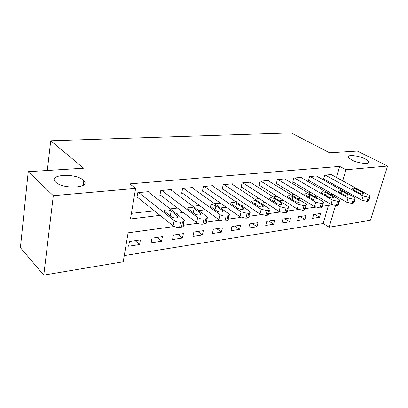 <?xml version="1.0" encoding="UTF-8"?>
<svg xmlns="http://www.w3.org/2000/svg" width="408" height="408" viewBox="0 0 408 408"><rect width="100%" height="100%" fill="white"/><g stroke="black" fill="none" stroke-linecap="round" stroke-linejoin="round"><path stroke-width="0.61" d="M83.196 180.112L83.844 180.739C91.412 187.981 63.25 189.684 55.738 182.172L55.391 181.83C47.863 174.338 75.659 172.895 83.196 180.112M365.14 158.936C367.047 159.895 368.21 160.793 368.638 161.624C370.541 164.699 358.3 163.526 351.64 159.946L348.325 157.371C346.433 154.27 358.443 155.423 365.14 158.936M174.216 226.511L128.107 232.82L123.216 261.768L43.794 275.094L20.4 247.671L28.229 171.691L83.696 168.213L50.725 140.775L291.113 132.906L329.603 152.806L357.321 151.067L387.6 166.051L370.408 220.284L329.134 227.21L335.437 205.683M124.261 255.587L323.202 223.507L329.134 227.21M323.202 223.507L328.425 205.408M320.627 213.471L313.65 214.491L312.574 218.321L319.546 217.265L320.627 213.471M305.934 215.623L298.666 216.689L297.605 220.595L304.868 219.494L305.934 215.623M290.629 217.867L283.05 218.979L281.999 222.962L289.573 221.814L290.629 217.867M274.66 220.208L266.755 221.371L265.725 225.43L273.625 224.232L274.66 220.208M257.999 222.651L249.742 223.864L248.732 228.006L256.979 226.756L257.999 222.651M240.593 225.206L231.958 226.471L230.974 230.704L239.598 229.393L240.593 225.206M222.386 227.873L213.348 229.199L212.395 233.519L221.416 232.152L222.386 227.873M203.332 230.668L193.861 232.055L192.938 236.472L202.388 235.039L203.332 230.668M183.36 233.595L173.431 235.054L172.538 239.567L182.453 238.063L183.36 233.595M162.41 236.666L151.985 238.196L151.133 242.811L161.537 241.235L162.41 236.666M140.403 239.894L129.443 241.5L128.637 246.228L139.577 244.565L140.403 239.894M336.483 177.48L339.675 166.418L129.841 183.86L135.614 188.399L130.453 218.948L160.012 215.342M131.391 213.389L154.26 210.737M170.228 208.886L177.454 208.049M193.066 206.239L199.461 205.499M214.73 203.73L220.371 203.077M235.309 201.348L240.256 200.772M254.883 199.079L259.197 198.579M273.518 196.921L277.262 196.488M291.292 194.861L294.5 194.489M308.254 192.892L310.978 192.576M324.462 191.015L326.737 190.75M334.05 185.905L334.361 184.834M331.648 174.833L331.74 174.512L324.702 175.17L323.575 179.189L324.166 179.132M316.822 176.246L316.919 175.899L309.585 176.588L308.468 180.688L309.085 180.627M301.364 177.715L301.466 177.347L293.806 178.066L292.709 182.249L293.352 182.187M285.228 179.25L285.33 178.857L277.333 179.607L276.252 183.881L276.925 183.814M268.367 180.861L268.474 180.438L260.11 181.218L259.049 185.584L259.753 185.518M250.736 182.544L250.844 182.09L242.087 182.906L241.052 187.369L241.786 187.298M232.269 184.309L232.381 183.819L223.212 184.676L222.202 189.241L222.972 189.164M212.92 186.165L213.032 185.63L203.414 186.532L202.434 191.199L203.24 191.117M192.612 188.114L192.734 187.532L182.626 188.476L181.682 193.254L182.534 193.173M171.284 190.169L171.401 189.526L160.778 190.526L159.875 195.417L160.767 195.33M148.844 192.331L148.966 191.627L137.782 192.678L136.925 197.691L137.863 197.6M50.725 140.775L47.323 170.493M28.229 171.691L53.305 195.697L135.614 188.399M43.794 275.094L53.305 195.697M339.675 166.418L345.964 169.743L387.6 166.051M340.216 189.363L340.532 188.282M342.7 180.882L345.964 169.743M176.047 213.389L183.299 212.507M198.966 210.594L205.387 209.814M220.697 207.947L226.353 207.259M241.332 205.433L246.294 204.826M260.947 203.041L265.271 202.516M279.618 200.767L283.361 200.308M297.412 198.599L300.625 198.206M314.384 196.529L317.108 196.197M330.597 194.55L332.872 194.274M332.071 204.908L322.381 206.234M315.573 207.167L305.332 208.57M298.284 209.534L287.446 211.018M280.148 212.012L268.673 213.583M261.094 214.623L248.931 216.286M241.062 217.362L228.154 219.132M219.958 220.254L206.331 222.115M197.712 223.298L183.32 225.267M83.594 185.043L83.288 184.778M314.792 214.328L319.546 217.265M135.191 240.659L139.577 244.565M157.075 237.451L161.537 241.235M177.924 234.391L182.453 238.063M197.804 231.479L202.388 235.039M216.786 228.694L221.416 232.152M234.926 226.037L239.598 229.393M252.282 223.492L256.979 226.756M268.903 221.054L273.625 224.232M284.835 218.719L289.573 221.814M300.12 216.475L304.868 219.494M331.158 174.568L368.97 195.248L370.194 196.289L369.403 197.069L368.23 197.222L363.12 196.008L325.293 175.114M323.666 178.852L361.83 200.19L363.12 196.008M363.008 192.693L363.962 193.499C363.63 194.432 362.064 194.32 359.259 193.162L351.895 188.833C352.226 187.91 353.777 188.017 356.556 189.154L363.008 192.693L362.564 194.131M370.01 196.886L368.898 200.44L368.098 201.236L366.93 201.399L361.83 200.19M316.312 175.955L354.144 197.176L355.327 198.191L354.476 199.048L353.257 199.211L348.029 197.972L310.202 176.531M308.565 180.326L346.754 202.24L348.029 197.972M348.131 194.55L349.049 195.34C348.723 196.345 347.111 196.243 344.214 195.039L336.88 190.633C337.207 189.644 338.803 189.74 341.669 190.924L348.131 194.55L347.687 196.044M355.128 198.854L354.042 202.434L353.185 203.306L351.966 203.475L346.754 202.24M300.834 177.409L338.65 199.191L339.788 200.18L338.87 201.119L337.589 201.292L332.25 200.022L294.454 178.005M292.806 181.866L330.99 204.382L332.25 200.022M332.581 196.493L333.464 197.268C333.137 198.344 331.48 198.257 328.486 197.008L321.188 192.52C321.514 191.454 323.156 191.536 326.12 192.765L332.581 196.493L332.132 198.038M339.568 200.909L338.507 204.515L337.589 205.469L336.314 205.647L330.99 204.382M284.672 178.918L322.432 201.297L323.513 202.261L322.534 203.291L321.193 203.47L315.731 202.169L278.006 179.546M276.354 183.467L314.486 206.621L315.731 202.169M316.312 198.528L317.154 199.272C316.832 200.435 315.124 200.369 312.028 199.063L304.776 194.499C305.097 193.351 306.791 193.412 309.856 194.698L316.312 198.528L315.869 200.124M323.284 203.067L322.254 206.688L321.269 207.733L319.928 207.922L314.486 206.621M267.786 180.504L305.444 203.505L306.469 204.428L305.413 205.561L304.006 205.749L298.421 204.418L260.814 181.152M259.156 185.145L297.192 208.972L298.421 204.418M299.273 200.66L300.069 201.374C299.752 202.628 297.993 202.577 294.785 201.221L287.594 196.569C287.91 195.335 289.655 195.381 292.832 196.712L299.273 200.66L298.829 202.302M306.224 205.321L305.225 208.952L304.164 210.11L302.762 210.304L297.192 208.972M250.119 182.157L288.589 206.698C288.925 207.356 288.548 207.769 287.451 207.947L285.972 208.141L280.255 206.779L242.826 182.84M241.164 186.895L279.046 211.441L280.255 206.779M281.413 202.893L282.158 203.572C281.846 204.928 280.026 204.898 276.7 203.48L269.586 198.747C269.892 197.416 271.697 197.441 274.992 198.829L281.413 202.893L280.969 204.587M288.329 207.687L287.365 211.329C287.701 211.992 287.319 212.415 286.222 212.599L284.748 212.803L279.046 211.441M231.627 183.886L269.81 209.08C270.198 209.799 269.79 210.253 268.581 210.451L267.031 210.656L261.176 209.258L223.982 184.605M222.314 188.72L259.993 214.027L261.176 209.258M262.66 205.234L263.349 205.872C263.048 207.335 261.166 207.33 257.708 205.856L250.685 201.037C250.986 199.599 252.848 199.604 256.27 201.052L262.66 205.234L262.227 206.978M269.535 210.166L268.612 213.812C268.994 214.542 268.586 215.006 267.378 215.21L265.832 215.424L259.993 214.027M212.242 185.701L250.068 211.574C250.512 212.359 250.068 212.864 248.737 213.088L247.11 213.302L241.102 211.864L204.224 186.456M202.552 190.638L239.95 216.75L241.102 211.864M242.954 207.697L243.581 208.289C243.29 209.87 241.347 209.891 237.747 208.35L230.831 203.449C231.127 201.894 233.05 201.873 236.609 203.383L242.954 207.697L242.531 209.483M249.778 212.777L248.9 216.424C249.334 217.219 248.89 217.729 247.564 217.959L245.937 218.188L239.95 216.75M191.898 187.609L229.286 214.195C229.791 215.057 229.311 215.613 227.843 215.858L223.87 216.036L220.289 214.822L183.478 188.399M181.805 192.642L218.851 219.621L219.968 214.613M222.217 210.288L222.778 210.829C222.498 212.532 220.483 212.583 216.735 210.977L209.941 205.989C210.232 204.311 212.226 204.26 215.929 205.836L222.217 210.288L221.809 212.114M228.985 215.521L228.149 219.157C228.648 220.034 228.164 220.595 226.7 220.856L224.986 221.095C222.727 221.264 220.682 220.774 218.851 219.621M170.529 189.608L207.376 216.949C207.953 217.892 207.432 218.504 205.811 218.785L203.995 219.025C201.618 219.198 199.512 218.693 197.676 217.51L161.675 190.439M159.997 194.744L196.6 222.646L197.676 217.51M200.369 213.022L200.858 213.496C202.332 215.266 196.753 215.495 194.585 213.746L187.94 208.666C186.487 206.922 192.025 206.713 194.152 208.417L200.369 213.022L199.976 214.878M207.065 218.407L206.28 222.039C206.846 222.992 206.326 223.615 204.709 223.905L202.893 224.16C200.527 224.339 198.426 223.834 196.6 222.646M148.048 191.714L184.253 219.851C184.906 220.886 184.334 221.559 182.539 221.876L180.622 222.131C178.123 222.314 175.96 221.789 174.134 220.565L138.725 192.591M137.052 196.947L173.104 225.838L174.134 220.565M177.317 215.903L177.73 216.306C179.362 218.188 173.395 218.53 171.207 216.668L164.73 211.497C163.124 209.646 169.045 209.335 171.187 211.145L177.317 215.903L176.945 217.78M183.926 221.457L183.197 225.073C183.845 226.119 183.274 226.802 181.484 227.129L179.571 227.394C177.077 227.588 174.92 227.072 173.104 225.838M368.098 201.236L369.403 197.069M366.93 201.399L368.23 197.222M356.556 189.154L355.904 191.311M353.185 203.306L354.476 199.048M351.966 203.475L353.257 199.211M341.669 190.924L340.996 193.219M337.589 205.469L338.87 201.119M336.314 205.647L337.589 201.292M326.12 192.765L325.421 195.223M321.269 207.733L322.534 203.291M319.928 207.922L321.193 203.47M309.856 194.698L309.131 197.334M304.164 210.11L305.413 205.561M302.762 210.304L304.006 205.749M292.832 196.712L292.082 199.553M286.222 212.599L287.451 207.947M284.748 212.803L285.972 208.141M274.992 198.829L274.212 201.894M267.378 215.21L268.581 210.451M265.832 215.424L267.031 210.656M256.27 201.052L255.464 204.367M247.564 217.959L248.737 213.088M245.937 218.188L247.11 213.302M236.609 203.383L235.773 206.994M226.7 220.856L227.843 215.858M224.986 221.095L226.124 216.087M215.929 205.836L215.062 209.778M204.709 223.905L205.811 218.785M202.893 224.16L203.995 219.025M194.152 208.417L193.254 212.746M181.484 227.129L182.539 221.876M179.571 227.394L180.622 222.131M171.187 211.145L170.264 215.924M83.844 180.739L83.217 185.309M368.638 161.624L368.251 162.904M363.962 193.499L363.819 193.973M349.049 195.34L348.896 195.865M333.464 197.268L333.295 197.844M317.154 199.272L316.975 199.915M300.069 201.374L299.88 202.077M282.158 203.572L281.954 204.352M263.349 205.872L263.135 206.734M243.581 208.289L243.357 209.238M222.778 210.829L222.544 211.869M200.858 213.496L200.619 214.639M177.73 216.306L177.48 217.561"/></g></svg>
